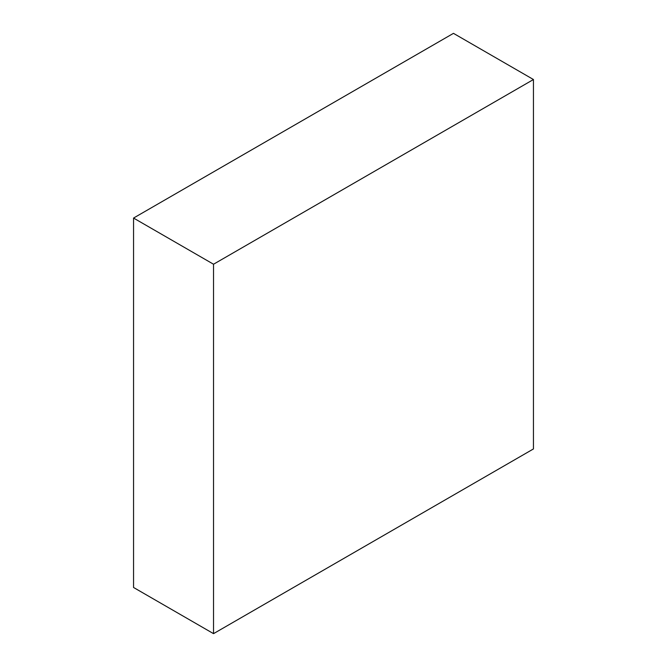 <?xml version="1.0" encoding="UTF-8"?>
<svg xmlns="http://www.w3.org/2000/svg" width="667" height="667" viewBox="0 0 667 667"><rect width="100%" height="100%" fill="white"/><g stroke="black" fill="none" stroke-linecap="round" stroke-linejoin="round"><path stroke-width="1" d="M533.45 79.523L453.468 33.35L133.55 218.059L133.55 587.477L213.532 633.65L533.45 448.941L533.45 79.523L213.532 264.232L133.55 218.059M213.532 264.232L213.532 633.65"/></g></svg>
